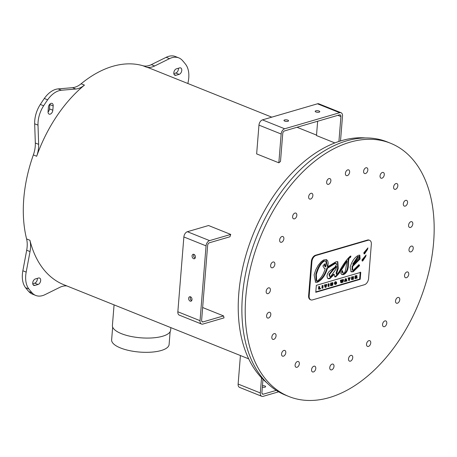 <?xml version="1.0" encoding="UTF-8"?>
<svg xmlns="http://www.w3.org/2000/svg" width="457" height="457" viewBox="0 0 457 457"><rect width="100%" height="100%" fill="white"/><g stroke="black" fill="none" stroke-linecap="round" stroke-linejoin="round"><path stroke-width="0.69" d="M341.305 282.752L340.751 282.529L340.391 280.192L341.43 280.278L340.945 280.415L341.305 282.752L341.767 282.615L342.23 280.975L342.436 282.42L342.904 282.283L343.647 279.627L343.178 279.764L342.716 281.483L342.51 279.958L342.087 280.084L341.636 281.798L341.533 279.861L342.087 280.084M341.533 279.861L343.647 279.627M342.624 279.541L343.178 279.764M341.887 282.197L342.436 282.42M340.391 280.192L340.945 280.415M311.925 261.604L309.166 295.942A5.398 3.393 111.9 0 0 310.869 299.866A5.398 3.393 111.9 0 0 312.468 299.906L364.458 284.717A5.398 3.393 111.9 0 0 368.576 278.581L371.335 244.244A5.398 3.393 111.9 0 0 369.633 240.319A5.398 3.393 111.9 0 0 368.028 240.273L316.044 255.469A5.398 3.393 111.9 0 0 311.925 261.604L311.371 261.381A5.398 3.393 -68.1 0 1 315.49 255.246L367.474 240.056A5.398 3.393 -68.1 0 1 369.079 240.096L369.633 240.319M363.863 253.681L364.572 253.858L363.801 252.778L367.936 247.888L367.491 249.448L364.572 253.858L364.086 253.881M362.018 260.821L362.727 260.998L361.955 259.924L366.091 255.029L365.646 256.588L362.727 260.998L362.247 261.021M350.142 267.202C351.976 261.147 354.746 257.177 358.454 255.303L359.813 255.155L360.093 258.97L352.627 266.477L352.673 270.213L353.295 270.19L358.996 264.614L359.568 265.626L353.17 271.789L351.147 271.835L350.142 267.202M359.013 265.403L359.568 265.626M316.335 285.328L360.762 272.343L360.202 279.324L315.77 292.309L316.335 285.328M329.914 278.587L328.434 278.741L327.423 278.09L326.972 275.885L327.48 273.863L329.109 271.452L334.947 267.145L336.609 264.346L335.712 263.221L327.463 268.253C325.43 275.217 322.076 279.878 317.404 282.243L315.553 282.237L314.125 274.84L315.77 269.836L318.272 265.209L321.3 261.598L323.705 259.936L326.498 259.622L327.726 260.873L328.189 263.015L327.852 266.677L336.078 261.712L337.814 261.69L338.226 268.493L336.552 273.966L336.735 274.303L337.192 274.114L339.134 271.749C342.984 264.529 346.703 259.336 350.302 256.183L350.953 256.086L350.473 257.542C349.102 257.148 348.4 259.702 348.36 265.197C348.183 270.133 346.549 273.275 343.458 274.628L341.927 274.571L340.751 273.155L342.373 270.527L343.19 273.149L343.675 273.166C344.744 273.28 345.578 270.95 346.189 266.168L346.96 260.993C342.676 268.71 338.923 274.011 335.706 276.891L334.901 276.896L334.216 274.4L329.914 278.587L329.354 278.364L333.656 274.177L334.216 274.4M336.261 263.221L335.158 262.998L336.261 263.221M336.735 274.303L336.181 274.08L336.215 272.469L337.672 268.27L337.523 261.598M326.207 259.53L327.292 266.454L327.852 266.677M315.284 282.112L316.85 282.02C321.522 279.655 324.876 274.994 326.909 268.031L327.463 268.253M326.909 268.031L335.158 262.998M327.88 278.524L329.354 278.364M315.856 291.897L359.648 279.101L360.202 279.324M359.648 279.101L360.207 272.121M352.673 270.213L352.118 269.99L352.073 266.254L352.627 266.477M352.073 266.254L359.539 258.748L360.093 258.97M359.539 258.748L359.516 255.08M362.173 260.776L365.172 256.143M310.869 299.866L310.314 299.643A5.398 3.393 -68.1 0 1 308.606 295.719L311.371 261.381M341.659 274.446L342.904 274.406C345.995 273.052 347.628 269.91 347.806 264.974C347.84 259.479 348.548 256.925 349.919 257.32L350.291 256.188M349.919 257.32L350.473 257.542M343.19 273.149L342.63 272.926L341.853 271.372M334.65 276.736L335.152 276.668C338.369 273.789 342.122 268.488 346.406 260.77L346.96 260.993M350.885 271.704L352.61 271.567L358.985 265.448M364.018 253.635L367.011 249.002M353.21 264.363L359.019 257.868L358.996 256.64L358.265 256.845L353.21 264.363L352.655 264.14L357.711 256.623L358.996 256.64M322.876 265.968L324.738 263.82L325.687 266.985L326.161 262.078L325.395 261.021L324.436 261.027C321.071 262.952 318.38 267.454 316.347 274.537L316.667 280.849L317.472 280.849C321.077 278.29 323.659 274.211 325.207 268.63L324.424 268.448L322.876 265.968M316.667 280.849L316.113 280.627L315.793 274.32C317.821 267.231 320.517 262.729 323.876 260.804L325.395 261.021M325.047 266.734L324.042 264.62M324.156 268.322L325.207 268.63M328.509 286.493L328.989 286.35L329.189 283.854L328.709 283.991L328.509 286.493L327.949 286.271L328.155 283.768L329.189 283.854M328.155 283.768L328.709 283.991M322.459 288.258L322.939 288.116L323.139 285.619L322.659 285.762L322.459 288.258L321.905 288.036L322.105 285.539L322.659 285.762M322.105 285.539L323.139 285.619M349.496 280.358L349.662 278.33L350.233 278.164L350.273 277.69L348.645 278.164L348.605 278.639L349.182 278.473L349.017 280.495L349.496 280.358M349.017 280.495L348.463 280.272L348.594 278.633L348.051 278.416L348.085 277.942L350.273 277.69M348.085 277.942L348.645 278.164M320.591 288.807L320.506 288.367L319.569 288.641L319.729 286.613L319.249 286.756L319.049 289.252L320.591 288.807M319.049 289.252L318.495 289.03L318.695 286.533L319.729 286.613M319.597 288.247L320.506 288.367M318.695 286.533L319.249 286.756M352.473 279.027L352.518 278.427L353.398 278.17L353.438 277.696L352.558 277.953L352.593 277.473L353.564 277.193L353.712 276.685L352.17 277.136L351.97 279.633L353.558 279.17L353.472 278.73L352.473 279.027M352.587 277.559L353.438 277.696M351.97 279.633L351.416 279.41L351.616 276.913L353.712 276.685M351.616 276.913L352.17 277.136M352.501 278.633L353.472 278.73M325.504 284.928L325.001 285.077L325.458 287.384L326.012 287.225L326.846 284.54L326.372 284.677L325.801 286.59L325.504 284.928L324.447 284.854L325.001 285.077M325.567 285.259L325.812 284.454L326.846 284.54M325.812 284.454L326.372 284.677M324.447 284.854L324.904 287.162L325.458 287.384M335.335 283.854L335.667 283.986L335.289 283.289L335.769 282.357L336.598 282.403L335.809 281.895L334.81 283.403L335.638 284.437L336.518 283.757L336.603 282.683L335.746 282.934L336.078 283.66L335.461 283.991M335.769 282.357L336.072 282.637L335.604 282.449M336.283 281.883L335.249 281.672L336.283 281.883M335.084 284.214L334.256 283.18L335.249 281.672M334.587 284.22L335.638 284.437M336.272 282.552L336.603 282.683M335.455 282.637L335.809 282.529M335.387 282.792L335.746 282.934M335.301 283.197L335.701 283.357M335.112 283.763L335.535 283.294M335.524 283.437L336.078 283.66M345.892 278.97L344.995 281.672L345.641 281.021L346.92 281.112L346.423 278.816L345.338 278.747L346.423 278.816M346.012 279.838L346.269 280.398L345.795 280.535L346.012 279.838M345.886 280.244L346.269 280.398M345.338 278.747L344.441 281.449L344.995 281.672M345.869 280.952L346.44 281.249M356.374 277.273L356.666 278.262L357.185 278.113L356.78 275.788L355.637 276.125L355.437 278.621L355.912 278.484L356.003 277.382L356.374 277.273M356.666 278.262L355.986 277.605M357.106 275.782L356.226 275.565L357.106 275.782M356.077 276.445L356.814 276.468L356.037 276.936L356.077 276.445M355.437 278.621L354.883 278.399L355.083 275.902L356.226 275.565M355.083 275.902L355.637 276.125M355.963 276.571L356.26 276.245M331.017 285.756L331.479 285.625L331.605 284.037L332.239 285.402L332.747 285.254L332.947 282.757L332.485 282.889L332.359 284.443L331.731 283.112L331.216 283.26L331.017 285.756L330.462 285.539L330.662 283.037L331.216 283.26M331.868 283.397L331.931 282.666L332.947 282.757M331.536 284.871L332.239 285.402M330.662 283.037L331.731 283.112M331.931 282.666L332.485 282.889M330.765 276.474L335.895 269.224L336.735 266.591L333.187 270.013L329.537 274.526L330.005 276.474L330.765 276.474M330.005 276.474L329.451 276.251L328.983 274.303L332.633 269.79L336.181 266.368L336.735 266.591M329.423 397.567A136.449 85.802 111.9 0 0 428.797 272.178A136.449 85.802 111.9 0 0 390.484 143.224A136.449 85.802 111.9 0 0 260.056 237.931A136.449 85.802 111.9 0 0 288.91 396.516A136.449 85.802 111.9 0 0 329.423 397.567M397.401 303.231A3.073 1.931 -68.1 0 1 396.487 303.208A3.073 1.931 -68.1 0 1 395.836 299.638A3.073 1.931 -68.1 0 1 398.778 297.501A3.073 1.931 -68.1 0 1 399.641 300.409A3.073 1.931 -68.1 0 1 397.401 303.231M368.405 346.423A3.073 1.931 -68.1 0 1 367.491 346.395A3.073 1.931 -68.1 0 1 366.84 342.824A3.073 1.931 -68.1 0 1 369.782 340.688A3.073 1.931 -68.1 0 1 370.644 343.595A3.073 1.931 -68.1 0 1 368.405 346.423M331.651 369.867A3.073 1.931 -68.1 0 1 330.737 369.844A3.073 1.931 -68.1 0 1 330.085 366.268A3.073 1.931 -68.1 0 1 333.027 364.138A3.073 1.931 -68.1 0 1 333.89 367.04A3.073 1.931 -68.1 0 1 331.651 369.867M296.993 367.291A3.073 1.931 -68.1 0 1 296.079 367.268A3.073 1.931 -68.1 0 1 295.428 363.692A3.073 1.931 -68.1 0 1 298.364 361.561A3.073 1.931 -68.1 0 1 299.232 364.463A3.073 1.931 -68.1 0 1 296.993 367.291M273.714 339.38A3.073 1.931 -68.1 0 1 272.8 339.357A3.073 1.931 -68.1 0 1 272.149 335.786A3.073 1.931 -68.1 0 1 275.085 333.65A3.073 1.931 -68.1 0 1 275.954 336.558A3.073 1.931 -68.1 0 1 273.714 339.38M268.053 293.617A3.073 1.931 -68.1 0 1 267.139 293.594A3.073 1.931 -68.1 0 1 266.488 290.018A3.073 1.931 -68.1 0 1 269.43 287.887A3.073 1.931 -68.1 0 1 270.293 290.795A3.073 1.931 -68.1 0 1 268.053 293.617M281.523 242.261A3.073 1.931 -68.1 0 1 280.615 242.239A3.073 1.931 -68.1 0 1 279.964 238.663A3.073 1.931 -68.1 0 1 282.9 236.532A3.073 1.931 -68.1 0 1 283.763 239.434A3.073 1.931 -68.1 0 1 281.523 242.261M310.526 199.075A3.073 1.931 -68.1 0 1 309.612 199.052A3.073 1.931 -68.1 0 1 308.961 195.476A3.073 1.931 -68.1 0 1 311.903 193.34A3.073 1.931 -68.1 0 1 312.765 196.247A3.073 1.931 -68.1 0 1 310.526 199.075M347.28 175.625A3.073 1.931 -68.1 0 1 346.366 175.602A3.073 1.931 -68.1 0 1 345.715 172.032A3.073 1.931 -68.1 0 1 348.657 169.895A3.073 1.931 -68.1 0 1 349.519 172.803A3.073 1.931 -68.1 0 1 347.28 175.625M381.938 178.201A3.073 1.931 -68.1 0 1 381.024 178.179A3.073 1.931 -68.1 0 1 380.373 174.608A3.073 1.931 -68.1 0 1 383.314 172.472A3.073 1.931 -68.1 0 1 384.177 175.379A3.073 1.931 -68.1 0 1 381.938 178.201M405.216 206.113A3.073 1.931 -68.1 0 1 404.302 206.09A3.073 1.931 -68.1 0 1 403.651 202.514A3.073 1.931 -68.1 0 1 406.593 200.383A3.073 1.931 -68.1 0 1 407.455 203.285A3.073 1.931 -68.1 0 1 405.216 206.113M410.877 251.876A3.073 1.931 -68.1 0 1 409.963 251.853A3.073 1.931 -68.1 0 1 409.312 248.277A3.073 1.931 -68.1 0 1 412.254 246.146A3.073 1.931 -68.1 0 1 413.117 249.054A3.073 1.931 -68.1 0 1 410.877 251.876M410.466 227.449A3.073 1.931 -68.1 0 1 409.552 227.426A3.073 1.931 -68.1 0 1 408.901 223.856A3.073 1.931 -68.1 0 1 411.843 221.719A3.073 1.931 -68.1 0 1 412.705 224.627A3.073 1.931 -68.1 0 1 410.466 227.449M395.488 189.312A3.073 1.931 -68.1 0 1 394.574 189.289A3.073 1.931 -68.1 0 1 393.923 185.719A3.073 1.931 -68.1 0 1 396.865 183.583A3.073 1.931 -68.1 0 1 397.727 186.49A3.073 1.931 -68.1 0 1 395.488 189.312M365.497 173.534A3.073 1.931 -68.1 0 1 364.583 173.511A3.073 1.931 -68.1 0 1 363.932 169.935A3.073 1.931 -68.1 0 1 366.868 167.805A3.073 1.931 -68.1 0 1 367.736 170.707A3.073 1.931 -68.1 0 1 365.497 173.534M328.532 184.337A3.073 1.931 -68.1 0 1 327.618 184.314A3.073 1.931 -68.1 0 1 326.966 180.738A3.073 1.931 -68.1 0 1 329.903 178.607A3.073 1.931 -68.1 0 1 330.771 181.515A3.073 1.931 -68.1 0 1 328.532 184.337M294.491 218.829A3.073 1.931 -68.1 0 1 293.583 218.806A3.073 1.931 -68.1 0 1 292.931 215.236A3.073 1.931 -68.1 0 1 295.868 213.099A3.073 1.931 -68.1 0 1 296.73 216.007A3.073 1.931 -68.1 0 1 294.491 218.829M272.509 267.768A3.073 1.931 -68.1 0 1 271.595 267.745A3.073 1.931 -68.1 0 1 270.944 264.175A3.073 1.931 -68.1 0 1 273.886 262.038A3.073 1.931 -68.1 0 1 274.748 264.946A3.073 1.931 -68.1 0 1 272.509 267.768M268.465 318.043A3.073 1.931 -68.1 0 1 267.551 318.021A3.073 1.931 -68.1 0 1 266.899 314.445A3.073 1.931 -68.1 0 1 269.836 312.314A3.073 1.931 -68.1 0 1 270.704 315.216A3.073 1.931 -68.1 0 1 268.465 318.043M283.443 356.18A3.073 1.931 -68.1 0 1 282.529 356.157A3.073 1.931 -68.1 0 1 281.878 352.581A3.073 1.931 -68.1 0 1 284.82 350.45A3.073 1.931 -68.1 0 1 285.682 353.352A3.073 1.931 -68.1 0 1 283.443 356.18M313.433 371.958A3.073 1.931 -68.1 0 1 312.519 371.935A3.073 1.931 -68.1 0 1 311.868 368.365A3.073 1.931 -68.1 0 1 314.81 366.228A3.073 1.931 -68.1 0 1 315.673 369.136A3.073 1.931 -68.1 0 1 313.433 371.958M350.399 361.156A3.073 1.931 -68.1 0 1 349.485 361.133A3.073 1.931 -68.1 0 1 348.834 357.557A3.073 1.931 -68.1 0 1 351.776 355.426A3.073 1.931 -68.1 0 1 352.638 358.334A3.073 1.931 -68.1 0 1 350.399 361.156M384.434 326.664A3.073 1.931 -68.1 0 1 383.52 326.641A3.073 1.931 -68.1 0 1 382.875 323.065A3.073 1.931 -68.1 0 1 385.811 320.934A3.073 1.931 -68.1 0 1 386.673 323.836A3.073 1.931 -68.1 0 1 384.434 326.664M406.422 277.725A3.073 1.931 -68.1 0 1 405.508 277.702A3.073 1.931 -68.1 0 1 404.856 274.126A3.073 1.931 -68.1 0 1 407.798 271.995A3.073 1.931 -68.1 0 1 408.661 274.897A3.073 1.931 -68.1 0 1 406.422 277.725M170.13 331.719L169.107 344.487A28.825 9.923 -175.4 0 1 139.574 352.067A28.825 9.923 -175.4 0 1 111.634 339.865L112.662 327.098M170.844 327.635L170.644 330.131A29.214 10.06 -175.4 0 1 152.621 337.9A29.214 10.06 -175.4 0 1 121.425 333.661A29.214 10.06 -175.4 0 1 112.411 325.447L114.067 304.865M66.945 285.973A23.061 14.504 111.9 0 0 59.85 287.327L44.992 294.656A23.061 14.504 -68.1 0 1 35.709 295.433L32.378 294.097A23.061 14.504 -68.1 0 1 28.78 291.543A142.213 89.429 -68.1 0 1 25.563 287.687A23.061 14.504 -68.1 0 1 22.85 270.767L26.695 250.236A23.061 14.504 111.9 0 0 26.586 238.942A116.461 73.234 -68.1 0 1 33.35 154.923A23.061 14.504 111.9 0 0 35.326 143.018L34.675 123.801A23.061 14.504 -68.1 0 1 40.307 104.442A142.213 89.429 -68.1 0 1 44.312 98.478A23.061 14.504 -68.1 0 1 58.108 88.904L72.474 87.687A23.061 14.504 111.9 0 0 81.118 83.78A116.461 73.234 -68.1 0 1 142.898 65.722A23.061 14.504 111.9 0 0 151.313 64.648L166.177 57.319A23.061 14.504 -68.1 0 1 175.454 56.542L178.784 57.873A23.061 14.504 -68.1 0 1 182.383 60.433A142.213 89.429 -68.1 0 1 185.599 64.288A23.061 14.504 -68.1 0 1 188.313 81.203L187.878 83.511M84.448 85.111A23.061 14.504 111.9 0 1 75.805 89.024L61.438 90.235A23.061 14.504 -68.1 0 0 47.642 99.815A142.213 89.429 -68.1 0 0 43.638 105.773A23.061 14.504 -68.1 0 0 38.005 125.132L38.651 144.355A23.061 14.504 111.9 0 1 36.674 156.26A116.461 73.234 -68.1 0 1 84.448 85.111L81.118 83.78M248.728 358.865L63.9 284.751A116.461 73.234 -68.1 0 1 29.916 240.273L26.586 238.942M178.784 57.873A23.061 14.504 -68.1 0 0 169.501 58.656L154.643 65.979A23.061 14.504 111.9 0 1 146.229 67.059A116.461 73.234 -68.1 0 1 150.593 68.561L271.789 117.158M230.739 234.43L209.58 240.616A4.61 2.902 111.9 0 0 206.056 245.86L200.04 320.677A4.61 2.902 111.9 0 0 201.497 324.03L179.304 315.13A4.61 2.902 -68.1 0 1 177.847 311.777L183.868 236.96A4.61 2.902 -68.1 0 1 187.387 231.716L208.546 225.53L230.739 234.43A116.461 73.234 111.9 0 0 229.928 236.777L209.403 242.77A2.308 1.451 -68.1 0 0 207.644 245.392L201.623 320.214A2.308 1.451 -68.1 0 0 202.354 321.888A2.308 1.451 -68.1 0 0 203.039 321.905L201.845 321.431M202.645 307.521L223.559 315.913A116.461 73.234 111.9 0 0 224.021 317.883L202.862 324.064A4.61 2.902 111.9 0 1 201.497 324.03M334.815 142.91L316.49 135.563L317.644 121.248M338.923 141.436L340.928 116.552A2.308 1.451 -68.1 0 0 340.197 114.878A2.308 1.451 -68.1 0 0 339.511 114.856L284.5 130.936A2.308 1.451 -68.1 0 0 282.74 133.558L280.495 161.47A116.461 73.234 111.9 0 0 278.839 162.801L256.645 153.9L258.959 125.121A4.61 2.902 -68.1 0 1 262.484 119.877L317.495 103.802A4.61 2.902 -68.1 0 1 318.866 103.836L341.059 112.736A4.61 2.902 111.9 0 0 339.688 112.702L284.671 128.777A4.61 2.902 111.9 0 0 281.152 134.021L278.839 162.801M319.072 111.034A2.308 0.794 -175.4 0 1 319.78 111.679A2.308 0.794 -175.4 0 1 317.421 112.291A2.308 0.794 -175.4 0 1 315.181 111.314A2.308 0.794 -175.4 0 1 316.61 110.697A2.308 0.794 -175.4 0 1 319.072 111.034M287.859 120.157A2.308 0.794 -175.4 0 1 288.573 120.802A2.308 0.794 -175.4 0 1 286.208 121.408A2.308 0.794 -175.4 0 1 283.974 120.431A2.308 0.794 -175.4 0 1 285.397 119.82A2.308 0.794 -175.4 0 1 287.859 120.157M193.985 254.383A2.308 1.605 -106.3 0 0 195.093 258.182M193.922 254.36A2.308 1.605 73.7 0 1 195.402 256.628A2.308 1.605 73.7 0 1 194.391 258.731A2.308 1.605 73.7 0 1 192.203 256.965A2.308 1.605 73.7 0 1 193.1 254.303A2.308 1.605 73.7 0 1 193.922 254.36M190.569 296.833A2.308 1.605 -106.3 0 0 191.677 300.626M190.506 296.804A2.308 1.605 73.7 0 1 191.986 299.072A2.308 1.605 73.7 0 1 190.98 301.174A2.308 1.605 73.7 0 1 188.787 299.415A2.308 1.605 73.7 0 1 189.684 296.747A2.308 1.605 73.7 0 1 190.506 296.804M340.516 140.933L342.516 116.089A4.61 2.902 111.9 0 0 341.059 112.736M223.559 315.913L203.039 321.905M262.455 385.685A2.308 0.794 -175.4 0 1 265.631 386.668A2.308 0.794 -175.4 0 1 262.335 387.13M261.535 377.813L260.319 392.951A4.61 2.902 111.9 0 0 261.775 396.305A4.61 2.902 111.9 0 0 263.146 396.339L278.644 391.809M261.775 396.305L239.582 387.405A4.61 2.902 -68.1 0 1 238.126 384.051L240.422 355.54M276.314 390.381L263.318 394.18A2.308 1.451 -68.1 0 1 262.632 394.163A2.308 1.451 -68.1 0 1 261.907 392.483L262.969 379.27M288.91 396.516L285.579 395.179A136.449 85.802 -68.1 0 1 256.725 236.6A136.449 85.802 -68.1 0 1 387.153 141.887L390.484 143.224M266.991 382.886A134.529 84.596 -68.1 0 1 252.858 235.047A134.529 84.596 -68.1 0 1 365.223 137.928M35.709 295.433A23.061 14.504 -68.1 0 1 32.11 292.874A142.213 89.429 -68.1 0 1 28.894 289.024A23.061 14.504 -68.1 0 1 26.18 272.104L30.025 251.573A23.061 14.504 111.9 0 0 29.916 240.273M34.852 285.419A3.462 2.176 -68.1 0 1 33.824 285.391A3.462 2.176 -68.1 0 1 32.853 282.123A3.462 2.176 -68.1 0 1 35.372 278.941L38.548 278.016A3.462 2.176 -68.1 0 1 39.576 278.045A3.462 2.176 -68.1 0 1 40.547 281.312A3.462 2.176 -68.1 0 1 38.028 284.488L34.852 285.419L33.064 284.7M52.823 110.223A3.462 2.176 -68.1 0 1 49.156 114.13A3.462 2.176 -68.1 0 1 48.059 111.611L48.408 107.298A3.462 2.176 -68.1 0 1 52.075 103.391A3.462 2.176 -68.1 0 1 53.172 105.904L52.823 110.223L49.493 108.886L49.842 104.573A3.462 2.176 111.9 0 0 49.853 104.116M179.641 67.893A3.462 2.176 -68.1 0 1 180.664 67.916A3.462 2.176 -68.1 0 1 181.64 71.183A3.462 2.176 -68.1 0 1 179.115 74.365L175.945 75.291A3.462 2.176 -68.1 0 1 174.917 75.268A3.462 2.176 -68.1 0 1 173.946 71.995A3.462 2.176 -68.1 0 1 176.465 68.818L179.641 67.893M32.75 283.723L34.698 283.157A3.462 2.176 111.9 0 0 37.32 278.376M48.048 112.068A3.462 2.176 111.9 0 0 49.493 108.886M173.843 73.6L175.791 73.029A3.462 2.176 111.9 0 0 178.413 68.247M336.215 272.469L336.769 272.692M337.672 268.27L338.226 268.493M316.85 282.02L317.404 282.243M365.092 256.366L365.646 256.588M308.606 295.719L309.166 295.942M347.806 264.974L348.36 265.197M342.904 274.406L343.458 274.628M335.152 276.668L335.706 276.891M352.61 271.567L353.17 271.789M366.937 249.225L367.491 249.448M315.49 255.246L316.044 255.469M367.474 240.056L368.028 240.273M357.711 256.623L358.265 256.845M323.876 260.804L324.436 261.027M315.793 274.32L316.347 274.537M334.256 283.18L334.81 283.403M356.06 276.616L356.517 276.793M332.633 269.79L333.187 270.013M328.983 274.303L329.537 274.526M146.229 67.059L142.898 65.722M36.674 156.26L33.35 154.923M339.688 112.702L317.495 103.802M284.671 128.777L262.484 119.877M281.152 134.021L258.959 125.121M340.928 116.552L337.889 115.335M209.58 240.616L187.387 231.716M206.056 245.86L183.868 236.96M200.04 320.677L177.847 311.777M260.319 392.951L238.126 384.051M263.318 394.18L262.129 393.7M38.028 284.488L34.698 283.157M53.172 105.904L49.842 104.573M179.115 74.365L175.791 73.029M175.945 75.291L174.157 74.577M169.501 58.656L166.177 57.319M154.643 65.979L151.313 64.648M75.805 89.024L72.474 87.687M61.438 90.235L58.108 88.904M47.642 99.815L44.312 98.478M43.638 105.773L40.307 104.442M38.005 125.132L34.675 123.801M38.651 144.355L35.326 143.018M30.025 251.573L26.695 250.236M26.18 272.104L22.85 270.767M28.894 289.024L25.563 287.687M32.11 292.874L28.78 291.543M316.53 135.101L297.016 127.28"/></g></svg>
